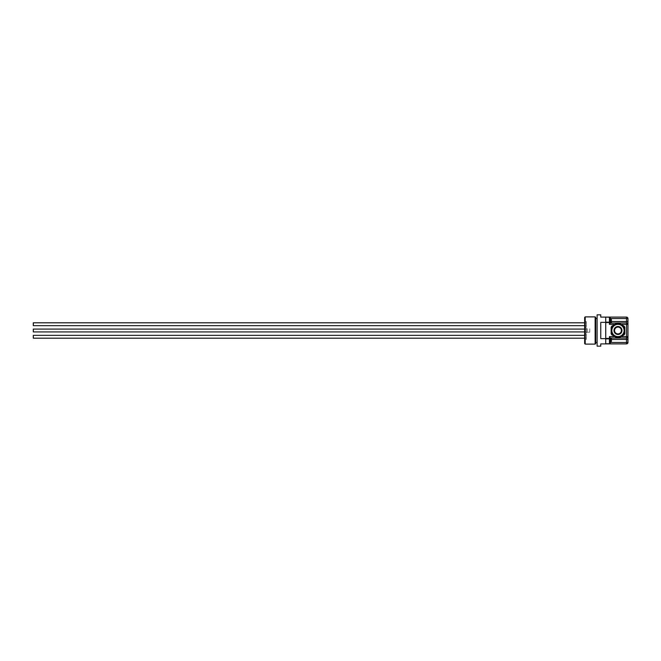<?xml version="1.0" encoding="UTF-8"?>
<svg xmlns="http://www.w3.org/2000/svg" width="661" height="661" viewBox="0 0 661 661"><rect width="100%" height="100%" fill="white"/><g stroke="black" fill="none" stroke-linecap="round" stroke-linejoin="round"><path stroke-width="0.5" stroke-dasharray="3.31 2.48" d="M621.043 336.623L614.912 336.623L617.333 338.019L611.789 334.813A7.552 7.552 0 0 1 611.144 333.698L611.144 327.294A7.552 7.552 0 0 1 611.789 326.17L617.333 322.973L614.912 324.369L621.043 324.369L618.622 322.973L624.166 326.17A7.552 7.552 0 0 1 624.819 327.294L624.819 333.698A7.552 7.552 0 0 1 624.166 334.813L618.622 338.019L624.166 334.813A7.552 7.552 0 0 0 624.819 333.698L624.819 327.294L624.819 333.698A7.552 7.552 0 0 1 624.166 334.813L618.622 338.019A7.552 7.552 0 0 1 617.333 338.019A7.552 7.552 0 0 0 618.622 338.019A7.552 7.552 0 0 1 617.333 338.019L611.789 334.813A7.552 7.552 0 0 1 611.144 333.698L611.144 327.294A7.552 7.552 0 0 1 611.789 326.17L614.912 324.369M621.043 324.369L618.622 322.973A7.552 7.552 0 0 0 617.333 322.973A7.552 7.552 0 0 1 618.622 322.973A7.552 7.552 0 0 0 617.333 322.973L611.789 326.17A7.552 7.552 0 0 0 611.144 327.294L611.144 333.698A7.552 7.552 0 0 0 611.789 334.813L614.912 336.623M624.166 326.17A7.552 7.552 0 0 1 624.819 327.294A7.552 7.552 0 0 0 624.166 326.17M617.977 324.625A5.866 5.866 0 0 1 623.844 330.492A5.866 5.866 0 0 1 617.977 336.366A5.866 5.866 0 0 1 612.111 330.492A5.866 5.866 0 0 1 617.977 324.625A5.866 5.866 0 0 1 623.844 330.492A5.866 5.866 0 0 1 617.977 336.366A5.866 5.866 0 0 1 612.111 330.492A5.866 5.866 0 0 1 617.977 324.625M617.977 337.052A6.552 6.552 0 0 1 611.425 330.492A6.552 6.552 0 0 1 617.977 323.94A6.552 6.552 0 0 1 624.529 330.492A6.552 6.552 0 0 1 617.977 337.052M584.646 326.17L584.646 322.295L584.646 326.17L585.216 326.79L584.646 327.369L584.646 331.921L584.646 327.369L586.357 327.939L586.357 329.112L585.142 329.186L586.357 329.327L586.357 331.673L585.142 331.814L586.357 331.888L586.357 333.061L585.142 333.136L586.357 333.061L586.357 331.888L585.142 331.814L586.357 331.673L586.357 329.327L585.142 329.186L586.357 329.112L586.357 327.939L585.043 327.864L585.043 329.186L585.043 327.864L584.646 328.567L584.646 332.433L584.646 328.567M585.142 329.186L585.043 331.814L585.142 329.186M585.142 331.814L585.043 333.136L585.142 331.814M584.646 339.903L584.646 333.631L584.646 339.903L585.142 339.399L585.043 334.135L586.357 334.21L586.357 335.383L585.142 335.449L586.357 335.59L586.357 337.945L585.142 338.085L586.357 338.151L586.357 339.333L585.142 339.399L586.357 339.333L586.357 338.151L585.142 338.085L586.357 337.945L586.357 335.59L585.142 335.449L586.357 335.383L586.357 334.21L584.646 333.631L585.142 333.136L584.646 332.433M586.357 331.888L586.357 333.061L586.357 331.888M585.216 331.888L585.216 333.061L585.216 331.888M586.357 329.327L586.357 331.673L586.357 329.327M585.216 329.327L585.216 331.673L585.216 329.327M589.769 328.79L589.769 330.5L589.769 328.79L587.208 328.79L587.208 330.5L587.208 328.79L586.357 327.939L586.357 330.5L586.357 327.939L585.216 327.939L585.216 330.5L584.646 321.097L584.646 327.369M33.331 329.079L33.331 331.921M33.05 331.64L33.05 329.36M584.646 334.83L584.646 338.705M584.646 336.771L584.646 335.342L584.646 336.771M586.357 338.151L586.357 339.333L586.357 338.151M585.216 338.151L585.216 339.333L585.216 338.151M586.357 335.59L586.357 337.945L586.357 335.59M585.216 335.59L585.216 337.945L585.216 335.59M586.357 334.21L586.357 335.383L586.357 334.21M585.216 334.21L585.216 335.383L585.216 334.21M33.331 335.342L33.331 338.192M33.05 337.911L33.05 335.631M584.646 321.097L586.357 321.667L586.357 322.849L585.142 322.915L586.357 323.055L586.357 325.41L585.142 325.551L586.357 325.617L586.357 326.79L585.216 326.79L586.357 326.79L586.357 325.617L585.142 325.551L586.357 325.41L586.357 323.055L585.142 322.915L586.357 322.849L586.357 321.667L585.043 321.601L585.043 322.915L585.043 321.601L584.646 322.295M585.142 322.915L585.043 325.551L585.142 322.915M585.142 325.551L585.043 326.865L585.142 325.551M584.646 324.229L584.646 325.658L584.646 324.229M586.357 325.617L586.357 326.79L586.357 325.617M585.216 325.617L585.216 326.79L585.216 325.617M586.357 323.055L586.357 325.41L586.357 323.055M585.216 323.055L585.216 325.41L585.216 323.055M586.357 321.667L586.357 322.849L586.357 321.667M585.216 321.667L585.216 322.849L585.216 321.667M33.331 322.808L33.331 325.658M33.05 325.369L33.05 323.089M610.285 317.958L609.434 317.106L610.285 317.958A0.851 0.727 0 0 0 609.434 317.239L605.724 317.239L605.724 319.42L605.724 317.106L609.434 317.106A0.851 0.851 0 0 1 610.285 317.958L610.285 322.601L611.375 322.502L611.375 321.254L610.938 321.254L611.425 321.254L611.375 322.502L611.375 321.254M611.375 320.8L610.938 320.8L611.425 320.8L611.425 319.61M610.938 320.8L610.938 321.254M611.425 321.254L611.425 322.444L611.425 321.254M605.724 343.753L605.724 319.42L605.724 343.753L626.529 343.885L626.529 339.473L627.95 339.473L627.95 324.369A1.421 1.421 0 0 0 626.529 322.948L610.285 322.948L626.529 322.948L626.529 321.519L627.95 321.519L627.95 324.369A1.421 1.421 0 0 0 626.529 322.948L610.285 322.948L610.285 318.528L610.285 323.064L609.434 324.369L626.529 324.369L626.529 322.948A1.421 1.421 0 0 1 627.95 324.369L626.529 324.369L626.529 336.623L627.95 336.623A1.421 1.421 0 0 1 626.529 338.044L626.529 336.623L609.434 336.623L610.285 338.391A0.851 0.454 0 0 1 609.434 338.845L610.285 338.391L610.285 343.034A0.851 0.851 0 0 1 609.434 343.885L610.285 343.034L609.434 343.885L610.285 343.034L609.434 343.885L605.724 343.885L605.724 338.482M610.285 322.601L609.434 322.147A0.851 0.454 180 0 1 610.285 322.601L610.285 323.064M605.724 317.239L605.724 322.51M605.724 317.106L600.766 317.106L600.766 314.826M605.724 322.147L609.434 322.147L609.434 317.106L626.529 317.106L626.529 318.528L610.285 318.528M605.724 338.845L609.434 338.845L609.434 343.753A0.851 0.727 180 0 0 610.285 343.034L610.285 342.464L610.285 343.034M627.95 336.623A1.421 1.421 0 0 1 626.529 338.044L610.285 338.044L610.285 342.464L627.95 342.464M627.95 318.528L626.529 318.528L626.529 321.519L611.425 321.519M610.285 338.044L626.529 338.044L610.285 338.044L610.285 339.473L611.425 339.473M610.285 342.464L610.285 339.473L626.529 339.473L626.529 338.044M605.724 322.361L600.766 322.361L600.766 338.639L600.766 322.361L600.766 338.639L605.724 338.639M605.724 343.894L600.766 343.894L600.766 346.174M597.123 346.174L597.123 314.826M589.769 330.5L589.769 332.21L589.769 330.5M587.208 330.5L587.208 332.21L587.208 330.5M586.357 330.5L586.357 333.061L586.357 330.5M585.216 330.5L585.216 333.061L585.216 330.5M595.701 317.454L595.701 343.546M595.131 344.117L595.131 316.883M585.216 316.883L585.216 344.117M595.701 318.536L595.701 342.464L595.701 318.536M584.646 343.546L584.646 317.454M597.123 318.536L597.123 342.464L597.123 318.536M610.938 339.737L610.938 340.192L611.375 339.737L610.938 340.192M610.285 341.448L610.285 338.399L610.285 341.448M610.285 341.53L611.375 341.44L611.375 340.192L611.425 341.382L611.375 340.192M611.425 339.737L611.425 338.548L611.425 339.737M609.434 324.369L609.434 322.601L605.724 322.601M605.724 338.391L609.434 338.391L609.434 336.623M611.375 339.737L611.375 338.49L611.375 339.737L611.375 338.49L610.285 338.399M611.375 319.552L610.285 319.461M589.769 332.21L587.208 332.21L584.646 333.631"/><path stroke-width="0.99" d="M617.977 333.912A3.421 3.421 0 0 0 620.935 328.79A3.421 3.421 0 0 0 615.019 328.79A3.421 3.421 0 0 0 617.977 333.912A3.421 3.421 0 0 1 614.556 330.492A3.421 3.421 0 0 1 617.977 327.079A3.421 3.421 0 0 1 621.398 330.492A3.421 3.421 0 0 1 617.977 333.912A3.421 3.421 0 0 1 614.556 330.492A3.421 3.421 0 0 1 617.977 327.079A3.421 3.421 0 0 1 621.398 330.492A3.421 3.421 0 0 1 617.977 333.912M611.789 334.813A7.552 7.552 0 0 1 611.144 333.698L611.144 327.294A7.552 7.552 0 0 1 611.789 326.17L617.333 322.973A7.552 7.552 0 0 1 618.622 322.973L624.166 326.17A7.552 7.552 0 0 1 624.819 327.294L624.819 333.698A7.552 7.552 0 0 1 624.166 334.813L618.622 338.019A7.552 7.552 0 0 1 617.333 338.019L611.789 334.813M617.977 323.94A6.552 6.552 0 0 1 624.529 330.492A6.552 6.552 0 0 1 617.977 337.052A6.552 6.552 0 0 1 611.425 330.492A6.552 6.552 0 0 1 617.977 323.94A6.552 6.552 0 0 1 624.529 330.492A6.552 6.552 0 0 1 617.977 337.052A6.552 6.552 0 0 1 611.425 330.492A6.552 6.552 0 0 1 617.977 323.94M610.268 337.837L609.434 336.623L609.434 338.845A0.851 0.454 0 0 0 610.285 338.391L605.724 338.391L605.724 322.601L611.375 322.502L611.425 321.254L610.938 321.254L611.425 321.254L611.425 322.444M584.646 331.921L33.331 331.921L33.331 329.079L584.646 329.079M33.331 329.079L33.331 331.921M584.646 338.192L33.331 338.192L33.331 335.342L584.646 335.342M33.331 335.342L33.331 338.192M584.646 325.658L33.331 325.658L33.331 322.808L584.646 322.808M33.331 322.808L33.331 325.658M611.375 320.8L610.938 320.8L611.425 320.8L611.425 319.61M610.938 321.254L610.938 320.8M614.912 324.369L609.434 324.369L610.285 323.064L610.285 317.958A0.851 0.851 0 0 0 609.434 317.106L610.285 317.958L609.434 317.106L605.724 317.106L609.434 317.239A0.851 0.727 0 0 1 610.285 317.958M605.724 317.106L600.766 317.106L600.766 314.826L597.123 314.826L597.123 346.174L600.766 346.174L600.766 343.894L605.724 343.894L605.724 338.845L609.434 338.845L609.434 343.753L605.724 343.753M610.285 322.601A0.851 0.454 180 0 0 609.434 322.147L605.724 322.147L605.724 338.845M605.724 322.147L605.724 317.239M605.724 343.885L626.529 343.885A1.421 1.421 0 0 0 627.95 342.464L627.95 324.369A1.421 1.421 0 0 0 626.529 322.948L626.529 324.369L627.95 324.369L627.95 318.528A1.421 1.421 0 0 0 626.529 317.106L626.529 318.528L627.95 318.528A1.421 1.421 0 0 0 626.529 317.106L609.434 317.106L609.434 324.369M610.285 343.034L609.434 343.885L610.285 343.034A0.851 0.727 180 0 1 609.434 343.753L609.434 343.885A0.851 0.851 0 0 0 610.285 343.034L610.285 337.928M610.285 338.044L626.529 338.044A1.421 1.421 0 0 0 627.95 336.623L626.529 336.623L626.529 343.885A1.421 1.421 0 0 0 627.95 342.464L610.285 342.464M626.529 338.044A1.421 1.421 0 0 0 627.95 336.623M627.95 318.528L627.95 321.519L626.529 321.519L626.529 322.948L610.285 323.064M611.425 339.473L627.95 339.473L627.95 342.464M605.724 338.639L600.766 338.639L600.766 322.361L605.724 322.361M595.131 344.117L595.701 343.546L595.701 317.454L595.131 316.883L595.131 344.117L585.216 344.117L585.216 316.883L584.646 317.454L584.646 343.546L585.216 344.117M597.123 342.464L595.701 342.464M610.285 341.53L611.425 341.382L611.425 340.192L611.425 341.382M610.938 340.192L611.375 340.192L610.938 339.737M611.375 340.192L611.375 341.44M611.425 339.737L611.425 338.548L611.425 339.737M617.977 326.617A3.875 3.875 0 0 1 621.852 330.492A3.875 3.875 0 0 1 617.977 334.367A3.875 3.875 0 0 1 614.102 330.492A3.875 3.875 0 0 1 617.977 326.617M617.977 334.483A3.991 3.991 0 0 1 613.986 330.492A3.991 3.991 0 0 1 617.977 326.509A3.991 3.991 0 0 1 621.968 330.492A3.991 3.991 0 0 1 617.977 334.483M614.912 336.623L609.434 336.623M621.043 324.369L626.529 324.369L626.529 336.623L621.043 336.623M611.375 321.254L611.375 322.502M610.285 318.528L626.529 318.528L626.529 321.519L611.425 321.519M610.285 338.399L611.375 338.49L611.375 339.737M611.375 319.552L610.285 319.461M585.216 316.883L595.131 316.883M595.701 318.536L597.123 318.536"/></g></svg>
